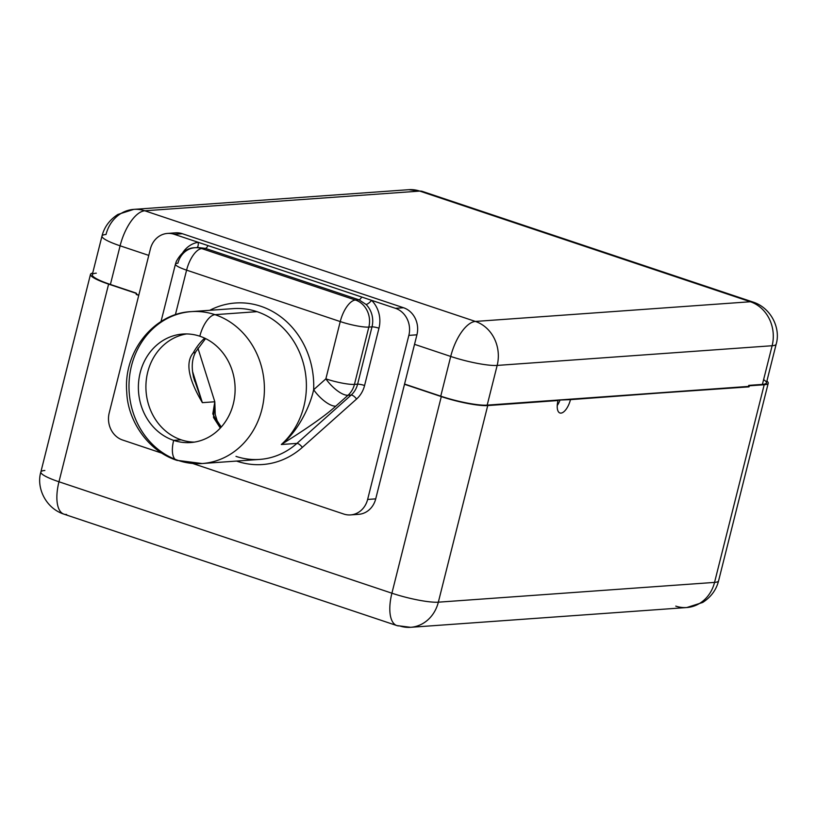 <?xml version="1.0" encoding="UTF-8"?>
<svg xmlns="http://www.w3.org/2000/svg" width="817" height="817" viewBox="0 0 817 817"><rect width="100%" height="100%" fill="white"/><g stroke="black" fill="none" stroke-linecap="round" stroke-linejoin="round"><path stroke-width="1.23" d="M763.609 379.65A35.356 5.627 -165.9 0 1 762.414 384.398A35.356 5.627 -165.9 0 0 766.438 382.887L776.15 344.212A35.356 5.627 -165.9 0 1 772.126 345.734A35.356 31.414 -94.1 0 0 750.363 301.749L419.754 191.096L144.793 210.786L475.402 321.438A35.356 15.206 108.5 0 0 450.718 356.447A35.356 5.627 14.1 0 0 497.165 365.424A35.356 5.627 -165.9 0 1 450.718 356.447L440.751 396.163L450.718 356.447A35.356 15.206 -71.5 0 1 475.402 321.438L750.363 301.749A35.356 31.414 85.9 0 1 772.126 345.734L497.165 365.424L487.187 405.13A35.356 5.627 -165.9 0 1 440.751 396.163L404.558 384.051L440.751 396.163A35.356 5.627 14.1 0 0 487.187 405.13L558.021 400.534L487.729 405.569L438.341 602.18L714.548 582.398L764.201 384.746L749.271 385.818L749.005 386.86L569.306 399.258L748.464 386.421L748.729 385.379L762.414 384.398L772.126 345.734A35.356 5.627 14.1 0 0 776.15 344.212C780.868 328.791 771.493 308.019 753.08 302.076A35.356 15.206 108.5 0 0 750.363 301.749A35.356 15.206 -71.5 0 1 753.08 302.076L422.471 191.423A35.356 15.206 108.5 0 0 419.754 191.096A35.356 31.414 -94.1 0 0 408.725 189.687A35.356 31.414 85.9 0 1 419.754 191.096A35.356 15.206 -71.5 0 1 422.471 191.423L408.725 189.687L133.763 209.377A35.356 31.414 -94.1 0 0 106.016 234.51A35.356 5.627 14.1 0 0 101.992 236.031A35.356 5.627 14.1 0 0 120.109 245.805A35.356 5.627 -165.9 0 1 101.992 236.031C104.29 227.014 109.59 219.824 117.903 214.442L133.763 209.377A35.356 31.414 85.9 0 1 144.793 210.786L475.402 321.438L750.363 301.749L419.754 191.096L144.793 210.786A35.356 31.414 -94.1 0 0 133.763 209.377M96.304 273.184A35.356 5.627 -165.9 0 0 110.397 284.469L136.01 293.048L136.286 294.518L138.747 295.335L136.286 294.518L136.551 293.477L108.61 284.122A35.356 5.627 14.1 0 1 90.493 274.359A35.356 5.627 14.1 0 1 92.689 273.072A35.356 5.627 14.1 0 0 108.61 284.122L136.551 293.477L110.397 284.469L120.109 245.805L148.776 255.394L120.109 245.805A35.356 15.206 -71.5 0 1 144.793 210.786A35.356 15.206 108.5 0 0 120.109 245.805L110.397 284.469A35.356 5.627 -165.9 0 1 92.28 274.696L101.992 236.031M136.347 294.283L138.798 295.111L136.347 294.283M450.718 356.447L414.536 344.335L450.718 356.447M768.225 383.234A35.356 5.627 14.1 0 1 764.201 384.746L749.271 385.818L749.005 386.86L748.464 386.421L748.729 385.379L762.414 384.398L772.126 345.734L497.165 365.424A35.356 31.414 -94.1 0 0 475.402 321.438A35.356 31.414 85.9 0 1 497.165 365.424L487.187 405.13L748.464 386.421L570.47 399.646A13.603 5.852 -71.5 0 1 560.973 413.106A13.603 5.852 -71.5 0 1 558.021 400.534L487.729 405.569A35.356 5.627 -165.9 0 1 441.292 396.602L404.507 384.286L416.925 334.807L375.718 498.87L404.507 384.286L441.292 396.602A35.356 5.627 14.1 0 0 487.729 405.569L438.341 602.18A35.356 5.627 -165.9 0 1 391.905 593.203L441.292 396.602L391.905 593.203A35.356 5.627 14.1 0 0 438.341 602.18A35.356 31.414 85.9 0 1 410.604 627.313A35.356 31.414 -94.1 0 0 438.341 602.18L714.548 582.398A35.356 31.414 85.9 0 1 686.811 607.531A35.356 31.414 -94.1 0 0 714.548 582.398L764.201 384.746A35.356 5.627 14.1 0 0 766.897 381.059A35.356 5.627 14.1 0 1 768.225 383.234L718.572 580.887A35.356 5.627 -165.9 0 1 714.548 582.398A35.356 5.627 14.1 0 0 718.572 580.887C716.284 589.894 710.984 597.094 702.671 602.466L686.811 607.531L410.604 627.313L396.858 625.577A35.356 15.206 -71.5 0 1 391.905 593.203A35.356 15.206 108.5 0 0 396.858 625.577A35.356 15.206 108.5 0 0 399.574 625.904A35.356 31.414 -94.1 0 0 410.604 627.313M197.918 348.134L214.81 401.77L202.371 402.658L192.618 371.715L202.371 402.658C188.298 378.955 185.265 362.36 193.261 352.862A59.692 53.044 85.9 0 1 204.659 338.146A59.692 53.044 85.9 0 0 193.261 352.862C185.265 362.36 188.298 378.955 202.371 402.658L193.363 376.78L202.371 402.658L214.81 401.77L212.818 413.872L220.324 428.057L213.503 417.477L214.81 401.77L197.918 348.134M171.56 233.621A21.753 19.332 85.9 0 1 182.354 233.713L403.537 307.743A21.753 19.332 85.9 0 1 416.925 334.807L408.847 335.389L367.63 499.442L375.718 498.87A21.753 19.332 85.9 0 1 354.568 514.138M44.874 470.49A35.356 5.627 14.1 0 0 40.85 472.012A35.356 5.627 14.1 0 0 58.967 481.775L108.61 284.122L58.967 481.775L391.905 593.203L58.967 481.775A35.356 15.206 108.5 0 0 63.92 514.148A35.356 15.206 108.5 0 0 66.637 514.475M109.202 412.953L150.41 248.889L109.202 412.953A21.753 19.332 -94.1 0 0 122.591 440.016L161.664 453.098L122.591 440.016A21.753 19.332 -94.1 0 1 109.202 412.953M167.485 233.427L175.563 232.845A21.753 19.332 85.9 0 1 182.354 233.713L174.266 234.295A21.753 19.332 -94.1 0 0 167.485 233.427A21.753 19.332 -94.1 0 0 150.41 248.889A21.753 19.332 -94.1 0 1 174.266 234.295L395.448 308.315L403.537 307.743L182.354 233.713L174.266 234.295L198.153 242.281A27.063 24.05 -94.1 0 0 182.814 252.545A27.063 24.05 85.9 0 1 198.153 242.281L208.029 245.59A5.3 2.277 -71.5 0 1 205.251 248.348L198.01 247.51L205.251 248.348L358.918 299.778A5.3 2.277 108.5 0 0 361.686 297.02L371.572 300.329A5.3 1.705 -45.2 0 1 366.057 304.445L358.918 299.778A5.3 2.277 108.5 0 0 361.686 297.02L208.029 245.59M350.564 514.914A21.753 19.332 -94.1 0 0 367.63 499.442L375.718 498.87A21.753 19.332 85.9 0 1 358.653 514.332L350.564 514.914A21.753 19.332 -94.1 0 1 343.773 514.046L192.863 463.535L343.773 514.046A21.753 19.332 -94.1 0 0 367.63 499.442L408.847 335.389A21.753 19.332 -94.1 0 0 395.448 308.315L371.572 300.329A5.3 1.705 -45.2 0 1 366.057 304.445A21.753 19.332 85.9 0 1 372.001 326.861A5.3 0.848 -165.9 0 1 378.965 328.209A27.063 24.05 -94.1 0 0 371.572 300.329A27.063 24.05 85.9 0 1 378.965 328.209L364.576 385.501A27.063 24.05 85.9 0 1 356.559 399.043L302.321 447.399A81.455 72.376 85.9 0 1 236.542 461.074A81.455 72.376 -94.1 0 0 302.321 447.399L356.559 399.043A27.063 24.05 -94.1 0 0 364.576 385.501L378.965 328.209A5.3 0.848 14.1 0 0 372.001 326.861L368.835 327.096A21.753 19.332 -94.1 0 0 355.436 300.023L358.918 299.778L205.251 248.348L201.779 248.593L355.436 300.023L358.918 299.778L366.057 304.445A21.753 19.332 85.9 0 1 372.001 326.861L368.835 327.096L354.445 384.388L357.611 384.153L372.001 326.861L357.611 384.153A5.3 0.848 -165.9 0 1 364.576 385.501A5.3 0.848 14.1 0 0 357.611 384.153A21.753 19.332 85.9 0 1 351.167 395.05A5.3 2.012 -131.7 0 1 356.559 399.043A5.3 2.012 48.3 0 0 351.167 395.05L296.928 443.396A5.3 2.012 -131.7 0 1 302.321 447.399A5.3 2.012 48.3 0 0 296.928 443.396A76.155 67.668 85.9 0 1 259.745 459.409A76.155 67.668 85.9 0 1 235.99 456.376M196.917 247.592A5.3 2.42 80.3 0 0 198.153 242.281A5.3 2.42 80.3 0 1 196.917 247.592M205.251 248.348L201.779 248.593A21.753 19.332 -94.1 0 0 194.987 247.725A21.753 19.332 -94.1 0 0 177.912 263.197A21.753 3.462 14.1 0 0 175.441 264.126A21.753 3.462 14.1 0 0 186.593 270.141A21.753 3.462 -165.9 0 1 175.441 264.126L176.349 261.338C181.425 252.259 187.634 247.725 194.987 247.725A21.753 19.332 85.9 0 1 201.779 248.593A21.753 9.355 108.5 0 0 186.593 270.141A21.753 9.355 -71.5 0 1 201.779 248.593L355.436 300.023A21.753 9.355 108.5 0 0 340.25 321.571L186.593 270.141L175.369 314.79L186.593 270.141L340.25 321.571A21.753 3.462 14.1 0 0 368.835 327.096L354.445 384.388A21.753 19.332 85.9 0 1 347.991 395.275L335.777 406.161A21.753 8.231 -131.7 0 1 313.646 389.75L325.86 378.863L340.25 321.571A21.753 9.355 -71.5 0 1 355.436 300.023A21.753 19.332 85.9 0 1 368.835 327.096A21.753 3.462 -165.9 0 1 340.25 321.571L325.86 378.863A21.753 8.231 48.3 0 0 347.991 395.275A21.753 8.231 -131.7 0 1 325.86 378.863A21.753 3.462 14.1 0 0 354.445 384.388L357.611 384.153A21.753 19.332 85.9 0 1 351.167 395.05L347.991 395.275A21.753 19.332 -94.1 0 0 354.445 384.388A21.753 3.462 -165.9 0 1 325.86 378.863L313.646 389.75A81.588 72.499 -94.1 0 0 209.775 310.297A81.588 72.499 85.9 0 1 313.646 389.75C309.408 408.98 296.418 432.99 281.314 444.509C296.418 432.99 309.408 408.98 313.646 389.75A21.753 8.231 -131.7 0 0 335.777 406.161C326.014 415.189 307.856 427.965 281.314 444.509C307.856 427.965 326.014 415.189 335.777 406.161L347.991 395.275L351.167 395.05L296.928 443.396A76.155 67.668 85.9 0 1 259.745 459.409L202.136 463.535A76.155 67.668 -94.1 0 0 264.095 396.214A76.155 67.668 -94.1 0 0 215.014 314.668A76.155 67.668 -94.1 0 0 191.26 311.624A76.155 67.668 -94.1 0 0 129.3 378.955A76.155 67.668 -94.1 0 0 178.382 460.502A76.155 67.668 -94.1 0 0 202.136 463.535L176.717 460.298A21.753 9.355 -71.5 0 1 173.664 440.373A54.392 48.336 -94.1 0 0 233.315 403.884A54.392 48.336 -94.1 0 0 199.828 336.216A21.753 9.355 -71.5 0 1 215.014 314.668L257.008 311.665L215.014 314.668A76.155 67.668 85.9 0 1 264.095 396.214A76.155 67.668 85.9 0 1 202.136 463.535M162.654 320.581A21.753 3.462 14.1 0 0 161.051 321.418A21.753 3.462 14.1 0 0 161.031 321.571A21.753 3.462 -165.9 0 1 161.051 321.418L161.01 321.581M233.254 308.622A76.155 67.668 85.9 0 1 257.008 311.665A76.155 67.668 85.9 0 1 305.007 370.458A76.155 67.668 85.9 0 1 281.314 444.509L296.928 443.396L281.314 444.509A76.155 67.668 85.9 0 0 305.007 370.458A76.155 67.668 85.9 0 0 257.008 311.665A76.155 67.668 85.9 0 0 233.254 308.622L191.26 311.624A76.155 67.668 85.9 0 1 215.014 314.668A21.753 9.355 108.5 0 0 199.828 336.216A54.392 48.336 -94.1 0 0 140.187 372.715A54.392 48.336 -94.1 0 0 173.664 440.373A21.753 9.355 108.5 0 0 176.717 460.298A21.753 9.355 108.5 0 0 178.382 460.502M199.828 336.216A54.392 48.336 -94.1 0 0 182.865 334.041A54.392 48.336 -94.1 0 0 138.604 382.131A54.392 48.336 -94.1 0 0 173.664 440.373L181.19 439.842A54.392 48.336 85.9 0 1 145.988 383.704A54.392 48.336 85.9 0 1 186.633 333.939A54.392 48.336 -94.1 0 0 145.988 383.704A54.392 48.336 -94.1 0 0 181.19 439.842L173.664 440.373A54.392 48.336 -94.1 0 0 190.637 442.548A54.392 48.336 -94.1 0 0 234.887 394.458A54.392 48.336 -94.1 0 0 199.828 336.216M194.385 442.109A54.392 48.336 85.9 0 1 181.19 439.842A54.392 48.336 -94.1 0 0 194.385 442.109M403.537 307.743A21.753 19.332 85.9 0 1 416.925 334.807L408.847 335.389A21.753 19.332 -94.1 0 0 395.448 308.315L403.537 307.743M675.782 606.122A35.356 31.414 -94.1 0 0 686.811 607.531M556.857 400.146L570.47 399.646A13.603 5.852 108.5 0 1 559.931 412.983A13.603 5.852 108.5 0 1 558.021 400.534L556.857 400.146M560.094 399.911A13.603 5.852 -71.5 0 1 557.245 405.538A13.603 5.852 -71.5 0 0 560.094 399.911M58.967 481.775A35.356 5.627 -165.9 0 1 40.85 472.012C36.132 487.422 45.507 508.194 63.92 514.148A35.356 15.206 -71.5 0 1 58.967 481.775M205.578 338.585L195.814 351.688A21.753 5.831 -151.5 0 1 195.825 351.688A21.753 5.831 -151.5 0 1 193.261 352.862A21.753 5.831 -151.5 0 0 195.825 351.688C191.454 359.643 191.096 369.509 194.742 381.284L194.64 380.988M221.254 427.036L217.159 420.806L215.218 414.413L214.81 401.77M198.194 247.5L194.987 247.725M161.051 321.418L175.441 264.126M191.26 311.624C154.576 313.074 123.05 351.167 126.768 392.313C127.595 419.427 146.958 450.586 176.717 460.298M90.493 274.359L40.85 472.012M396.858 625.577L63.92 514.148"/></g></svg>
